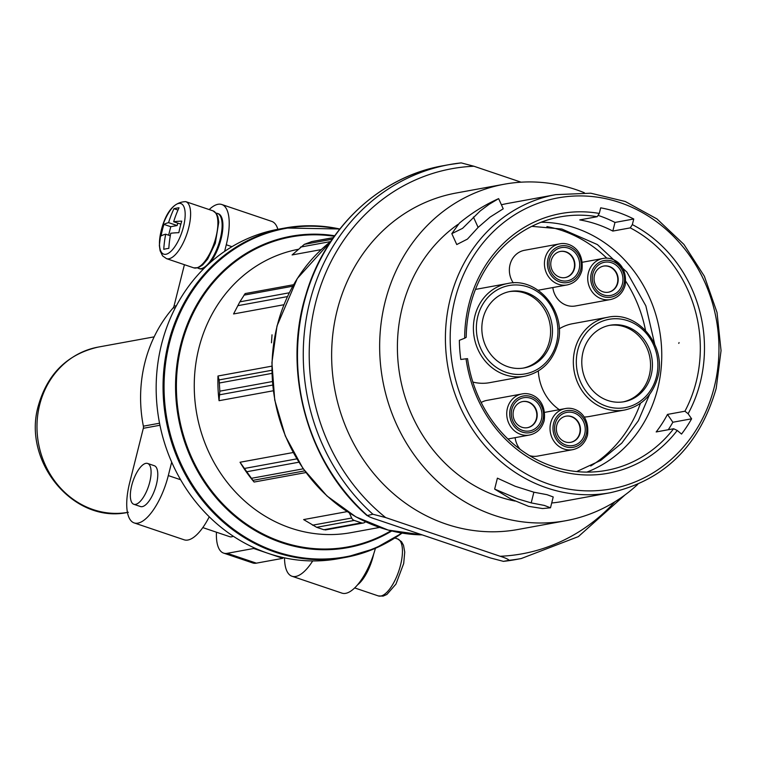 <?xml version="1.0" encoding="UTF-8"?>
<svg xmlns="http://www.w3.org/2000/svg" width="759" height="759" viewBox="0 0 759 759"><rect width="100%" height="100%" fill="white"/><g stroke="black" fill="none" stroke-linecap="round" stroke-linejoin="round"><path stroke-width="1.14" d="M173.963 208.697A107.531 97.351 79.6 0 0 168.583 222.643A107.531 20.512 -165.9 0 0 163.935 224.398A105.567 95.568 79.6 0 0 161.031 235.945A107.531 20.512 14.1 0 1 165.69 234.199A107.531 97.351 79.6 0 0 163.764 249.313A105.567 20.142 14.1 0 1 168.83 248.383A107.531 97.351 -100.4 0 1 170.756 233.269A107.531 20.512 14.1 0 1 178.858 232.681A105.567 95.568 -100.4 0 1 181.752 221.135A107.531 20.512 -165.9 0 0 173.659 221.723A107.531 97.351 -100.4 0 1 179.029 207.767A105.567 20.142 -165.9 0 0 173.963 208.697L177.995 210.063M217.824 213.573A29.07 11.034 108.7 0 1 218.231 213.687A29.07 11.034 108.7 0 1 222.197 233.592A29.07 11.034 108.7 0 1 210.101 262.728M204.636 267.832A29.07 11.034 108.7 0 1 199.617 268.762A29.07 11.034 108.7 0 1 199.228 268.61M209.18 209.56A46.242 17.542 -71.3 0 1 221.77 204.503A46.242 17.542 -71.3 0 1 226.277 244.768L224.617 251.39M184.418 264.692L173.991 306.19L176.382 305.754M221.77 204.503L271.741 221.391A46.242 17.542 108.7 0 1 277.86 229.313M209.256 516.794A46.242 17.542 108.7 0 1 184.162 539.81L134.182 522.923A46.242 17.542 -71.3 0 0 168.308 475.58L180.604 479.735M133.821 504.28L140.51 506.547A21.546 8.178 -71.3 0 0 156.411 484.479A21.546 8.178 -71.3 0 0 154.305 465.713L147.616 463.455A21.546 8.178 108.7 0 1 148.46 486.491A21.546 8.178 108.7 0 1 133.821 504.28A21.546 8.178 108.7 0 1 131.715 485.513A21.546 8.178 108.7 0 1 147.616 463.455M173.991 306.19A4.488 4.061 79.6 0 1 173.052 308.021A134.229 121.525 79.6 0 0 143.375 426.178A4.488 4.061 79.6 0 1 143.318 428.304L129.675 482.648A46.242 17.542 -71.3 0 0 134.182 522.923M171.686 462.117L168.308 475.58M233.25 536.215A21.546 8.178 108.7 0 1 229.835 536.727L202.805 527.6M339.823 228.99L285.033 228.004A167.454 151.601 -100.4 0 0 168.413 343.115A167.454 151.601 -100.4 0 0 345.336 557.429L374.937 548.491L402.052 533.103A167.454 151.601 -100.4 0 1 345.336 557.429L338.457 558.69A167.454 151.601 -100.4 0 1 283.012 557.533A167.454 151.601 -100.4 0 1 268.259 553.396A167.454 151.601 -100.4 0 1 253.895 547.694A167.454 151.601 -100.4 0 1 161.525 344.377A167.454 151.601 -100.4 0 1 278.155 229.256L285.033 228.004A167.454 151.601 -100.4 0 1 339.814 229.009M283.875 304.738L233.573 313.951L239.853 301.835L245.157 293.572L293.534 284.729L245.157 293.572M321.199 249.607L292.101 254.939L304.34 244.341L311.911 241.552L333.4 237.614M305.924 472.553L254.104 482.041A144.106 130.463 79.6 0 1 240.034 462.25L254.104 482.041M293.173 452.525L240.034 462.25M273.287 390.771L219.057 400.695A144.106 130.463 79.6 0 1 217.985 376.009L219.114 379.917L219.825 391.17L219.057 400.695M271.845 366.151L217.985 376.009M272.016 334.804L271.485 342.802M347.157 511.613L303.628 519.583L316.664 527.306L323.865 529.735L325.592 529.592M390.923 530.797A157.578 142.654 -100.4 0 1 232.045 512.799A157.578 142.654 -100.4 0 1 181.439 345.241A157.578 142.654 -100.4 0 1 334.321 236.305M349.415 513.056L351.664 518.027A4.488 4.061 79.6 0 0 354.225 520.427L361.426 522.866A4.488 4.061 79.6 0 0 364.709 522.439L365.61 521.831M283.012 557.533L282.822 558.32L253.696 548.482L227.254 553.32A44.895 17.04 108.7 0 1 223.62 553.112A44.895 17.04 108.7 0 1 216.438 532.201M253.895 547.694L253.696 548.482M282.822 558.32L256.371 563.159A44.895 17.04 108.7 0 1 252.738 562.95L223.62 553.112M312.708 560.939A46.242 17.542 108.7 0 1 291.978 576.242A46.242 17.542 108.7 0 1 284.521 557.865M375.42 548.283A46.242 17.542 108.7 0 1 341.948 593.13L291.978 576.242M170.301 235.755L165.69 234.199M168.64 235.195L170.766 226.704L163.935 224.398M170.766 226.704L177.141 225.537L168.583 222.643M177.141 225.537L177.758 223.108M180.87 224.161L173.659 221.723M459.347 223.174L451.823 233.639L462.563 228.355L480.172 210.974L489.147 204.294L498.635 198.63C484.451 205.025 471.358 213.203 459.347 223.174M451.823 233.639L456.757 244.55L467.44 239.104L478.113 227.415L473.417 216.998M478.113 227.415L490.096 217.074L503.226 208.801L498.635 198.63M528.577 506.329L542.571 508.558L550.484 507.799L544.326 505.428L531.196 502.894L517.818 498.919L494.65 489.1L511.149 499.175L528.577 506.329M550.493 507.809L553.216 496.955L547.03 494.688L533.881 492.202L531.196 502.894M533.881 492.202L515.228 486.291L497.392 478.161L494.65 489.1M551.708 502.98A151.515 137.17 79.6 0 0 562.343 501.5L610.359 492.714A151.515 137.17 79.6 0 1 448.142 368.371A151.515 137.17 79.6 0 1 555.787 194.636L507.771 203.421A151.515 137.17 79.6 0 0 501.405 204.769M457.895 224.446A151.515 137.17 79.6 0 0 400.856 380.885A151.515 137.17 79.6 0 0 515.038 501.063M599.287 213.44L597.21 216.704A128.84 116.649 79.6 0 0 560.057 216.903A128.84 116.649 79.6 0 0 466.206 337.319L464.66 338.22A131.99 119.495 79.6 0 1 599.287 213.44L600.692 207.833A137.825 124.78 -100.4 0 1 633.746 219L614.989 222.434A137.825 124.78 79.6 0 0 598.054 215.376M464.66 338.22L459.366 340.326A137.825 124.78 -100.4 0 0 460.808 359.472L466.045 358.798A131.99 119.495 79.6 0 0 552.875 469.015A131.99 119.495 79.6 0 0 677.246 430.457L681.525 434.063A137.825 124.78 -100.4 0 0 691.61 418.807L688.119 413.731A131.99 119.495 79.6 0 0 632.342 224.617L633.746 219M466.045 358.798L467.553 358.665A128.84 116.649 79.6 0 0 606.46 470.381A128.84 116.649 79.6 0 0 673.622 428.75L677.246 430.457M688.119 413.731L684.922 411.226A128.84 116.649 79.6 0 0 696.193 381.805A128.84 116.649 79.6 0 0 630.264 227.88L632.342 224.617M586.849 472.107A128.84 116.649 79.6 0 0 657.636 388.864A128.84 116.649 79.6 0 0 541.11 222.235M673.622 428.75L656.184 431.947A128.84 116.649 79.6 0 0 667.484 414.414L684.922 411.226M630.264 227.88L612.826 231.068A128.84 116.649 79.6 0 0 579.772 219.901L597.21 216.704M678.783 343.381L679.068 342.584M461.14 162.9A200.224 181.268 79.6 0 0 449.11 164.646L461.206 162.891L473.91 166.24A195.737 177.208 79.6 0 0 315.478 303.277A195.737 177.208 79.6 0 0 385.657 517.572L372.897 514.232L367.071 515.608C307.575 463.834 281.959 371.293 305.905 294.729C325.175 228.023 379.766 176.667 443.332 165.699A200.224 181.268 79.6 0 0 302.386 309.767A200.224 181.268 79.6 0 0 367.119 515.295C368.276 516.471 371.284 517.809 376.132 519.317L490.656 558.017L503.416 561.356L509.194 560.294C508.046 559.117 505.039 557.78 500.181 556.271A195.737 177.208 79.6 0 0 614.875 501.794M503.35 561.366L503.416 561.356A200.224 181.268 79.6 0 0 515.446 559.611L503.35 561.356M584.345 192.739A171.041 154.855 79.6 0 0 504.261 184.219L456.244 193.004A171.041 154.855 79.6 0 0 334.719 389.139A171.041 154.855 79.6 0 0 517.847 529.507L565.853 520.712A171.041 154.855 79.6 0 0 637.74 484.375M521.072 182.179L473.91 166.24M385.657 517.572L500.181 556.271M504.261 184.219A171.041 154.855 79.6 0 0 382.735 380.344A171.041 154.855 79.6 0 0 565.853 520.712M645.511 330.364A128.84 116.649 79.6 0 0 625.796 281.342M606.858 258.221A128.84 116.649 79.6 0 0 546.907 226.58M590.73 465.988A128.84 116.649 79.6 0 0 640.435 403.342M481.178 402.526A20.872 18.899 -100.4 0 1 486.861 400.391L521.936 393.968A20.872 18.899 79.6 0 0 507.107 417.905A20.872 18.899 79.6 0 0 529.459 435.04C536.974 433.342 541.888 428.522 544.203 420.571C546.85 399.528 531.661 391.767 521.936 393.968M513.283 282.898A20.872 18.899 -100.4 0 1 510.029 264.635A20.872 18.899 -100.4 0 1 524.573 250.28L559.639 243.867A20.872 18.899 79.6 0 0 544.81 267.804A20.872 18.899 79.6 0 0 567.163 284.929C574.677 283.23 579.591 278.411 581.906 270.46C584.553 249.426 569.364 241.656 559.639 243.867M544.696 412.355L565.218 408.598A20.872 18.899 79.6 0 0 550.389 432.535A20.872 18.899 79.6 0 0 572.741 449.67L537.666 456.083A20.872 18.899 -100.4 0 1 529.516 455.618M520.133 449.319A20.872 18.899 -100.4 0 1 515.124 437.668M582.4 262.244L602.931 258.487A20.872 18.899 79.6 0 0 588.092 282.424A20.872 18.899 79.6 0 0 610.445 299.558L575.369 305.981A20.872 18.899 -100.4 0 1 552.827 287.557M475.457 289.416L507.733 283.505A47.134 42.675 79.6 0 0 474.242 337.565A47.134 42.675 79.6 0 0 524.706 376.246L489.631 382.669A47.134 42.675 -100.4 0 1 472.857 382.062M559.184 328.865A47.134 42.675 -100.4 0 1 572.609 323.704L607.674 317.281A47.134 42.675 79.6 0 0 574.183 371.341A47.134 42.675 79.6 0 0 624.657 410.021C641.507 406.188 652.522 395.344 657.692 377.498C667.047 345.857 637.607 310.317 607.674 317.281M624.657 410.021L589.582 416.444A47.134 42.675 -100.4 0 1 584.231 417.042M559.317 409.68A47.134 42.675 -100.4 0 1 538.33 370.99M651.184 374.993A38.88 35.199 79.6 0 0 610.103 325.241A38.88 35.199 79.6 0 0 582.485 369.823A38.88 35.199 79.6 0 0 624.107 401.72A38.88 35.199 79.6 0 0 651.184 374.993M623.167 401.881A38.88 35.199 79.6 0 0 649.306 375.344A38.88 35.199 79.6 0 0 609.164 325.421M551.233 341.218A38.88 35.199 79.6 0 0 510.152 291.465A38.88 35.199 79.6 0 0 482.534 336.047A38.88 35.199 79.6 0 0 524.156 367.944A38.88 35.199 79.6 0 0 551.233 341.218M523.217 368.106A38.88 35.199 79.6 0 0 549.355 341.569A38.88 35.199 79.6 0 0 509.223 291.646M622.418 283.857A16.878 15.284 79.6 0 0 603.718 262.434A16.878 15.284 79.6 0 0 596.726 290.27A16.878 15.284 79.6 0 0 622.418 283.857M617.769 283.06A13.292 12.03 79.6 0 0 603.728 266.058A13.292 12.03 79.6 0 0 594.288 281.295A13.292 12.03 79.6 0 0 608.519 292.196A13.292 12.03 79.6 0 0 617.769 283.06M608.329 292.234A13.292 12.03 79.6 0 0 617.399 283.135A13.292 12.03 79.6 0 0 603.547 266.096M584.715 433.958A16.878 15.284 79.6 0 0 566.015 412.545A16.878 15.284 79.6 0 0 559.022 440.381A16.878 15.284 79.6 0 0 584.715 433.958M580.066 433.171A13.292 12.03 79.6 0 0 566.024 416.16A13.292 12.03 79.6 0 0 556.584 431.406A13.292 12.03 79.6 0 0 570.815 442.307A13.292 12.03 79.6 0 0 580.066 433.171M570.626 442.336A13.292 12.03 79.6 0 0 579.696 433.237A13.292 12.03 79.6 0 0 565.834 416.198M579.136 269.227A16.878 15.284 79.6 0 0 560.436 247.804A16.878 15.284 79.6 0 0 553.444 275.64A16.878 15.284 79.6 0 0 579.136 269.227M574.487 268.439A13.292 12.03 79.6 0 0 560.446 251.428A13.292 12.03 79.6 0 0 551.006 266.665A13.292 12.03 79.6 0 0 565.227 277.576A13.292 12.03 79.6 0 0 574.487 268.439M565.047 277.604A13.292 12.03 79.6 0 0 574.108 268.506A13.292 12.03 79.6 0 0 560.256 251.466M541.433 419.329A16.878 15.284 79.6 0 0 522.733 397.915A16.878 15.284 79.6 0 0 515.74 425.752A16.878 15.284 79.6 0 0 541.433 419.329M536.784 418.541A13.292 12.03 79.6 0 0 522.742 401.539A13.292 12.03 79.6 0 0 513.302 416.776A13.292 12.03 79.6 0 0 527.524 427.678A13.292 12.03 79.6 0 0 536.784 418.541M527.334 427.715A13.292 12.03 79.6 0 0 536.404 418.617A13.292 12.03 79.6 0 0 522.553 401.577M612.826 231.068L614.989 222.434M668.29 429.727A137.825 124.78 79.6 0 0 672.854 422.241L667.484 414.414M691.61 418.807L672.854 422.241M161.164 230.897A26.698 10.133 108.7 0 1 175.414 204.958A26.698 10.133 108.7 0 1 184.456 222.178A26.698 10.133 108.7 0 1 166.989 253.98A26.698 10.133 108.7 0 1 161.164 230.897M143.318 428.304L159.959 425.258M127.446 512.42A83.955 76.004 -100.4 0 1 39.667 404.813A83.955 76.004 -100.4 0 1 98.129 347.1C67.494 354.159 47.58 373.637 38.405 405.524C21.831 461.481 73.936 524.611 128.366 512.259M379.547 527.439L351.132 532.638A144.106 130.463 -100.4 0 1 198.867 348.201A144.106 130.463 -100.4 0 1 298.002 249.36M422.165 534.867A161.62 146.316 -100.4 0 1 277.177 325.867A161.62 146.316 -100.4 0 1 330.763 241.466M391.739 530.996A158.261 143.271 -100.4 0 1 231.78 513.653A158.261 143.271 -100.4 0 1 180.623 345.079A158.261 143.271 -100.4 0 1 334.719 235.764M401.615 533.027A166.923 151.126 -100.4 0 1 227.899 524.839A166.923 151.126 -100.4 0 1 169.399 343.172A166.923 151.126 -100.4 0 1 339.596 229.284M304.701 470.874L253.307 480.286M296.797 458.872L244.844 468.388M303.239 468.825L251.912 478.217M298.847 462.212L247.244 471.652M272.642 385.079L219.759 394.765M271.845 370.269L219.114 379.917M272.339 381.559L219.825 391.17M271.912 373.381L219.465 382.982M287.386 296.608L237.757 305.697M292.689 286.228L243.943 295.156M289.217 292.803L239.853 301.835M330.563 241.58L300.431 247.102M332.281 239.227L304.34 244.341M333.353 237.681L311.323 241.713M351.664 518.027L312.537 525.19M354.225 520.427L316.664 527.306M361.426 522.866L323.865 529.735M256.371 563.159L227.254 553.32M397.593 538.928A30.075 11.413 108.7 0 1 398.779 571.081A30.075 11.413 108.7 0 1 378.333 595.919L383.096 596.109L386.891 594.458L395.942 584.107L403.703 563.472L404.737 552.068L403.503 545.266L401.502 541.67L397.593 538.928L394.832 537.989M373.713 553.947A30.075 11.413 108.7 0 1 357.546 584.857M173.052 308.021L175.414 307.585M143.375 426.178L159.551 423.209M226.277 244.768L231.96 246.694M166.506 258.639L162.578 255.878L160.111 250.783L159.352 245.461L161.088 231.002C165.879 211.704 174.105 201.922 185.756 201.647A30.075 11.413 108.7 0 1 186.942 233.791A30.075 11.413 108.7 0 1 166.506 258.639L193.782 267.861A30.075 11.413 108.7 0 0 214.228 243.013A30.075 11.413 108.7 0 0 213.042 210.869L216.524 213.715L217.909 216.837L218.772 222.197L215.3 243.307L207.691 259.066L202.653 264.948L198.308 267.69L193.782 267.861M216.087 213.099L217.444 213.421A29.07 11.034 108.7 0 1 218.583 244.483A29.07 11.034 108.7 0 1 198.83 268.496L199.617 268.762M714.228 387.213A147.929 133.916 79.6 0 0 550.379 199.532A147.929 133.916 79.6 0 0 489.109 443.455A147.929 133.916 79.6 0 0 714.228 387.213M443.332 165.699L449.11 164.646A200.224 181.268 79.6 0 0 308.163 308.714A200.224 181.268 79.6 0 0 372.897 514.232M509.194 560.294A200.224 181.268 79.6 0 0 521.224 558.548L578.367 536.604L624.98 494.953M656.45 376.777A44.895 40.644 79.6 0 0 606.726 319.814A44.895 40.644 79.6 0 0 588.13 393.845A44.895 40.644 79.6 0 0 656.45 376.777M556.508 343.002A44.895 40.644 79.6 0 0 506.775 286.039A44.895 40.644 79.6 0 0 488.179 360.07A44.895 40.644 79.6 0 0 556.508 343.002M623.955 284.369A18.633 16.869 79.6 0 0 603.32 260.735A18.633 16.869 79.6 0 0 595.597 291.456A18.633 16.869 79.6 0 0 623.955 284.369M586.252 434.48A18.633 16.869 79.6 0 0 565.616 410.837A18.633 16.869 79.6 0 0 557.893 441.567A18.633 16.869 79.6 0 0 586.252 434.48M580.673 269.749A18.633 16.869 79.6 0 0 560.028 246.106A18.633 16.869 79.6 0 0 552.315 276.826A18.633 16.869 79.6 0 0 580.673 269.749M542.96 419.85A18.633 16.869 79.6 0 0 522.325 396.217A18.633 16.869 79.6 0 0 514.611 426.938A18.633 16.869 79.6 0 0 542.96 419.85M154.153 336.854L98.129 347.1M330.829 241.381L297.3 278.496L277.007 325.962L271.912 362.707L274.73 400.031L285.289 435.951L303.031 468.521L326.996 495.988L355.914 516.888L388.219 530.095L422.184 534.877M363.305 522.998L325.279 529.962M354.69 587.931L378.333 595.919M185.756 201.647L213.042 210.869M197.558 267.927L198.83 268.496M217.444 213.421L218.231 213.687M515.446 559.611L521.224 558.548M555.787 194.636L590.768 193.203L625.236 201.486L656.962 218.934L683.916 244.407L704.371 276.257L717.018 312.433L721.05 350.62L716.211 388.361C699.627 445.637 664.343 480.428 610.359 492.714M649.571 394.49L638.338 420.771L621.773 443.133L600.824 460.371L576.679 471.567M531.784 226.334L561.85 229.028L597.399 244.578L626.858 272.073L645.852 305.858L654.675 344.102M507.733 283.505C537.657 276.542 567.106 312.082 557.742 343.723C552.571 361.569 541.556 372.413 524.706 376.246M602.931 258.487C612.646 256.286 627.835 264.056 625.188 285.09C622.873 293.04 617.959 297.86 610.445 299.558M565.218 408.598C574.942 406.397 590.132 414.158 587.485 435.201C585.17 443.142 580.255 447.971 572.741 449.67M538.131 290.242L567.163 284.929M507.913 438.987L529.459 435.04"/></g></svg>
